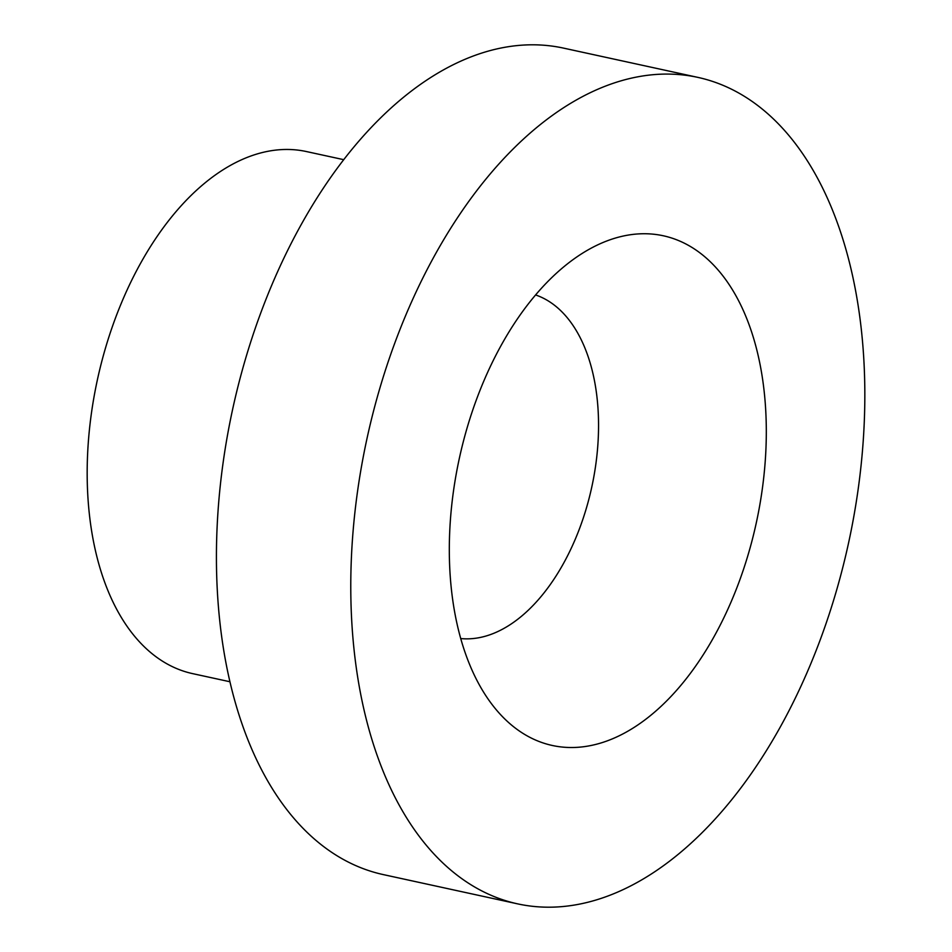 <?xml version="1.0" encoding="UTF-8"?>
<svg xmlns="http://www.w3.org/2000/svg" width="952" height="952" viewBox="0 0 952 952"><rect width="100%" height="100%" fill="white"/><g stroke="black" fill="none" stroke-linecap="round" stroke-linejoin="round"><path stroke-width="1.43" d="M766.301 428.924A260.824 151.951 -77.7 0 1 669.339 698.173A260.824 151.951 -77.7 0 1 495.837 709.252A260.824 151.951 -77.7 0 1 449.32 552.338A260.824 151.951 102.3 0 1 596.904 245.247A260.824 151.951 102.3 0 1 766.301 428.924M535.583 294.941A176.227 102.661 102.3 0 1 598.546 423.592A176.227 102.661 -77.7 0 1 460.732 638.554M229.944 681.751L192.661 673.635A267.167 155.64 -77.7 0 1 87.179 475.798A267.167 155.64 102.3 0 1 306.389 151.546L343.672 159.662M383.43 874.626A422.95 246.401 -77.7 0 1 216.437 561.43A422.95 246.401 102.3 0 1 563.465 48.1L697.828 77.374A422.95 246.401 102.3 0 0 350.788 590.692A422.95 246.401 -77.7 0 0 517.793 903.9L383.43 874.626M697.828 77.374A422.95 246.401 102.3 0 1 864.821 390.57A422.95 246.401 -77.7 0 1 517.793 903.9"/></g></svg>
